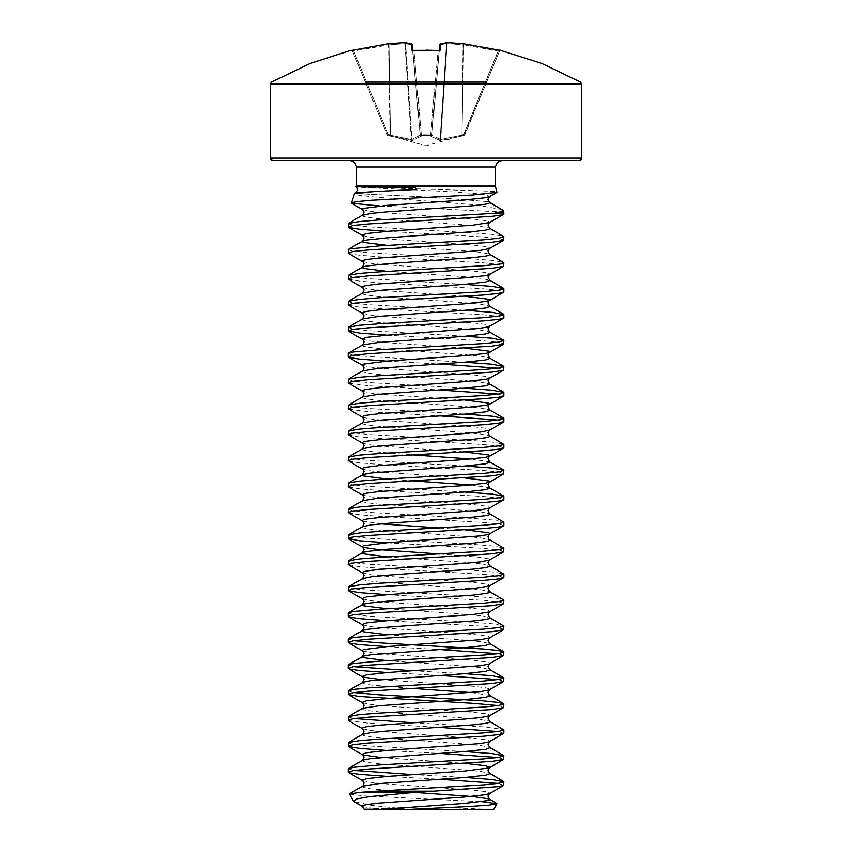 <?xml version="1.0" encoding="UTF-8"?>
<svg xmlns="http://www.w3.org/2000/svg" width="852" height="852" viewBox="0 0 852 852"><rect width="100%" height="100%" fill="white"/><g stroke="black" fill="none" stroke-linecap="round" stroke-linejoin="round"><path stroke-width="0.64" stroke-dasharray="4.26 3.19" d="M351.908 50.343L352.43 50.928M351.077 50.247L352.526 51.141L387.191 134.85L352.526 51.141L353.697 51.045L352.526 51.141L351.418 50.428L352.121 50.3M365.37 82.154L486.63 82.154M351.162 50.46L353.431 50.012L353.697 51.045L388.906 44.805L390.472 135.202L389.726 136L412.4 140.591L421.165 136.224L421.282 135.532L430.718 135.532L430.835 136.224L439.856 140.591L440.708 139.515L431.868 135.202L431.847 134.499L430.707 134.85L431.847 134.499L439.206 50.374L431.804 134.967L440.271 139.579L461.528 135.202L440.708 139.515L447.13 43.665L446.501 43.665L447.62 42.6L447.13 43.665L463.094 44.805L463.658 43.74L463.094 44.805L461.976 134.967L463.094 44.805L447.13 43.665L440.495 140.548L464.031 135.532L440.164 140.58L430.835 136.224L430.718 135.532L421.282 135.532L421.165 136.224L412.144 140.591L389.726 136L387.969 135.532L389.726 136L390.024 134.967L388.278 134.499L387.191 134.85L388.278 134.499L387.969 135.532L388.278 134.499L353.697 51.045L388.278 134.499L390.024 134.967L388.459 44.805L353.697 51.045L353.431 50.002L388.32 43.74L388.459 44.805L388.32 43.74L404.338 42.6L411.09 43.74L411.633 50.012L413.955 50.46L413.997 51.141L412.922 51.077L413.997 51.141L413.955 50.428L439.206 50.428L440.367 50.012L440.91 43.74L447.662 42.6L463.68 43.74L500.923 50.247M272.597 160.495L579.403 160.495M426 160.495L501.86 160.495L426 160.495M356.466 186.95L492.807 191.221L497.163 191.945L489.815 196.184L487.951 199.432M502.329 209.539L475.32 204.799L373.964 196.94L359.107 195.353L354.187 193.915M503.756 212.052L379.683 206.024M494.437 212.052L503.873 214.033M387.117 231.339L483.542 236.931L498.612 238.453L503.873 239.987M348.127 223.767L353.388 225.29L368.458 226.813L472.924 232.926L492.2 234.449L503.543 236.366M348.457 253.342L359.8 255.249L379.076 256.782L483.542 262.885L498.612 264.418L503.873 265.941M348.127 249.721L353.388 251.244L368.458 252.767L472.924 258.88L492.2 260.403L503.543 262.32M348.457 279.296L359.8 281.213L379.076 282.736L483.542 288.839L498.612 290.372L503.873 291.895M348.127 275.675L353.388 277.198L368.458 278.732L464.883 284.323M348.457 305.25L359.8 307.167L379.076 308.69L483.542 314.803L498.612 316.326L503.873 317.849M348.127 301.629L353.388 303.163L368.458 304.686L464.883 310.277M387.117 335.155L483.542 340.757L498.612 342.28L503.873 343.814M348.127 327.583L353.388 329.117L368.458 330.64L464.883 336.231M387.117 361.12L439.685 364.006M497.941 368.149L503.873 369.768M348.127 353.548L353.388 355.071L368.458 356.594L464.883 362.196M348.457 383.123L368.458 385.796L439.685 389.96M497.941 394.103L503.873 395.722M348.127 379.502L353.388 381.025L368.458 382.559L464.883 388.15M348.457 409.077L368.458 411.75L439.685 415.914M497.941 420.057L503.873 421.676M348.127 405.456L353.388 406.979L368.458 408.513L464.883 414.104M348.457 435.031L359.8 436.948L379.076 438.471L483.542 444.584L498.612 446.107L503.873 447.63M348.127 431.41L353.388 432.944L368.458 434.467L472.924 440.569L492.2 442.103L503.543 444.009M348.457 460.996L359.8 462.902L379.076 464.425L483.542 470.538L498.612 472.061L503.873 473.595M348.127 457.364L353.388 458.898L368.458 460.421L464.883 466.023M348.457 486.95L359.8 488.856L379.076 490.39L483.542 496.492L498.612 498.015L503.873 499.549M348.127 483.329L353.388 484.852L368.458 486.375L464.883 491.977M348.457 512.904L359.8 514.81L379.076 516.344L483.542 522.446L498.612 523.98L503.873 525.503M348.127 509.283L353.388 510.806L368.458 512.34L472.924 518.442L492.2 519.965L503.543 521.882M387.117 542.809L483.542 548.411L498.612 549.934L503.873 551.457M348.127 535.237L353.388 536.76L368.458 538.294L472.924 544.396L492.2 545.93L503.543 547.836M348.457 564.812L359.8 566.729L379.076 568.252L483.542 574.365L498.612 575.888L503.873 577.411M348.127 561.191L353.388 562.725L368.458 564.248L472.924 570.35L492.2 571.884L503.543 573.79M387.117 594.728L483.542 600.319L498.612 601.842L503.873 603.376M348.127 587.145L353.388 588.679L368.458 590.202L472.924 596.315L492.2 597.838L503.543 599.744M387.117 620.682L483.542 626.273L498.612 627.807L503.873 629.33M348.127 613.11L353.388 614.633L368.458 616.156L472.924 622.269L492.2 623.792L503.543 625.709M387.117 646.636L439.685 649.522M497.941 653.665L503.873 655.284M348.127 639.064L354.059 640.683M387.117 672.59L439.685 675.476M497.941 679.619L503.873 681.238M348.127 665.018L354.059 666.637M412.315 670.78L464.883 673.666M497.941 705.573L503.873 707.192M348.127 690.972L354.059 692.601M348.457 720.558L368.458 723.231L439.685 727.395M497.941 731.527L503.873 733.157M348.127 716.926L354.059 718.556M412.315 722.688L483.542 726.852L503.543 729.525M387.117 750.463L439.685 753.349M497.941 757.492L503.873 759.111M348.127 742.891L353.388 744.414L368.458 745.937L464.883 751.539M387.117 776.417L439.685 779.303M497.941 783.446L503.873 785.065M348.127 768.845L354.059 770.464M412.315 774.606L464.883 777.493M493.702 809.4L409.737 809.4L372.697 805.534L354.251 801.785M349.437 794.043L363.836 795.917L482.317 801.689M385.445 809.4L409.737 809.4M490.23 809.4L426 806.748L364.049 809.219M488.75 201.743L432.166 197.291L363.24 193.947L355.891 192.829L363.24 193.947L432.166 197.291L488.75 201.743M412.581 50.406L420.196 134.967L421.325 134.85L413.997 51.141L439.142 51.045L431.847 134.499L430.718 135.532L431.804 134.967L430.675 136L431.804 134.967L439.781 44.805L439.142 51.045L438.003 51.141L438.045 50.428L430.675 134.85L420.196 134.967L412.336 45.113L411.09 43.74L412.219 44.805L420.132 135.202L411.729 139.579L390.472 135.202L411.601 139.579L420.196 134.967L421.165 136.224L420.132 135.202L412.219 44.805L404.87 43.665L405.499 43.665L404.54 42.6M464.809 134.85L463.722 134.499L464.809 134.85L499.57 50.928L464.031 135.532L463.722 134.499L461.976 134.967L463.68 43.74L463.541 44.805L498.303 51.045L499.474 51.141L498.303 51.045L498.569 50.002L463.722 134.499L498.303 51.045L463.541 44.805L461.976 134.967L463.722 134.499L464.031 135.532L464.809 134.85M440.079 139.515L439.206 140.548L440.079 139.515L446.501 43.665L447.662 42.6L440.58 43.761L439.696 44.805L440.58 43.761L439.781 44.805L446.501 43.665L440.079 139.515M464.766 134.935L426 145.798L387.234 134.935M461.379 136.224L461.528 135.202L461.379 136.224M431.868 135.202L430.835 136.224L431.868 135.202L439.781 44.805L431.868 135.202M462.274 136L461.976 134.967L462.274 136M420.153 134.499L421.282 135.532L420.153 134.499M420.196 134.967L421.325 136L420.196 134.967M404.732 42.643L405.499 43.665L411.921 139.515L412.794 140.548L411.921 139.515L405.499 43.665L412.219 44.805L411.676 43.867M411.292 139.515L404.87 43.665L411.292 139.515M390.472 135.202L388.906 44.805L388.342 43.74L388.906 44.805L404.87 43.665L388.906 44.805L390.472 135.202M447.268 42.643L446.501 43.665L439.781 44.805L440.324 43.867M499.57 50.928L500.838 50.46M439.419 50.406L440.367 50.012M431.921 50.257L438.045 50.46M412.549 50.396L411.633 50.012M351.471 50.428L352.526 51.141L351.471 50.428M270.265 84.178L581.735 84.178M270.265 158.163L581.735 158.163M356.626 166.981L495.374 166.981M495.374 186.077L356.626 186.077M356.519 186.801L495.481 186.801M500.337 212.776L503.873 212.776M361.195 187.291L450.825 191.743L481.188 193.958L489.815 196.184L489.421 196.642M362.579 209.624L371.738 211.456L387.543 212.979L473.158 219.081L485.512 220.615L488.728 221.382L489.815 222.138L489.421 222.606M362.579 235.578L371.738 237.41L387.543 238.933L473.158 245.046L485.512 246.569L488.728 247.336L489.815 248.092L489.421 248.56M362.579 261.532L371.738 263.364L387.543 264.887L473.158 271L485.512 272.523L488.728 273.29L489.815 274.056L489.421 274.514M362.579 287.497L371.738 289.318L387.543 290.851L464.883 296.23M362.579 313.451L371.738 315.272L387.543 316.806L473.158 322.908L485.512 324.442L488.728 325.198L489.815 325.965L489.421 326.422M362.579 339.405L371.738 341.237L387.543 342.76L464.883 348.138M362.579 365.359L371.738 367.191L387.543 368.714L473.158 374.827L485.512 376.35L488.728 377.117L489.815 377.873L489.421 378.341M362.579 391.313L371.738 393.145L387.543 394.668L464.883 400.057M362.579 417.278L371.738 419.099L387.543 420.632L473.158 426.735L485.512 428.258L488.728 429.025L489.815 429.791L489.421 430.249M362.579 443.232L371.738 445.063L387.543 446.586L464.883 451.965M362.579 469.186L371.738 471.018L387.543 472.54L464.883 477.919M362.579 495.14L371.738 496.972L387.543 498.495L473.158 504.608L485.512 506.131L488.728 506.897L489.815 507.654L489.421 508.122M362.579 521.094L380.876 523.884M439.685 528.016L464.883 529.837M439.685 553.97L480.262 557.283L488.728 558.806L489.815 559.572L489.421 560.03M362.579 573.013L371.738 574.844L387.543 576.367L473.158 582.47L485.512 584.003L488.728 584.76L489.815 585.526L489.421 585.984M362.579 598.967L371.738 600.798L387.543 602.321L473.158 608.434L485.512 609.957L488.728 610.724L489.815 611.48L489.421 611.949M362.579 624.921L371.738 626.752L387.543 628.275L473.158 634.389L485.512 635.912L488.728 636.678L489.815 637.445L489.421 637.903M362.579 650.875L371.738 652.707L387.543 654.24L473.158 660.343L485.512 661.866L488.728 662.632L489.815 663.399L489.421 663.857M380.876 679.619L473.158 686.297L485.512 687.83L488.728 688.586L489.815 689.353L489.421 689.811M362.579 702.793L371.738 704.625L387.543 706.148L473.158 712.251L485.512 713.784L488.728 714.54L489.815 715.307L489.421 715.776M362.579 728.748L371.738 730.579L387.543 732.102L473.158 738.215L485.512 739.738L488.728 740.505L489.815 741.261L489.421 741.73M380.876 757.492L464.883 763.435M362.579 780.666L371.738 782.487L387.543 784.021L473.158 790.123L485.512 791.646L488.728 792.413L489.815 793.18L489.421 793.638M362.579 806.62L380.503 809.368M362.579 215.194L362.185 215.652L363.272 216.419L366.488 217.175L378.842 218.708L464.457 224.811L480.262 226.334L489.421 228.166M387.117 245.387L464.457 250.765L480.262 252.298L489.421 254.12M387.117 271.341L464.457 276.73L480.262 278.253L489.421 280.084M362.579 293.056L362.185 293.525L363.272 294.281L366.488 295.048L378.842 296.571L464.457 302.684L480.262 304.207L489.421 306.038M362.579 319.01L362.185 319.479L363.272 320.235L366.488 321.002L378.842 322.525L464.457 328.638L480.262 330.161L489.421 331.992M362.579 344.975L362.185 345.433L363.272 346.2L366.488 346.956L378.842 348.489L464.457 354.592L480.262 356.125L489.421 357.947M362.579 370.929L362.185 371.387L363.272 372.154L366.488 372.92L378.842 374.443L464.457 380.546L480.262 382.079L489.421 383.901M362.579 396.883L362.185 397.341L363.272 398.108L366.488 398.874L378.842 400.397L464.457 406.51L480.262 408.033L489.421 409.865M362.579 422.837L362.185 423.306L363.272 424.062L366.488 424.828L378.842 426.351L464.457 432.465L480.262 433.987L489.421 435.819M362.579 448.791L362.185 449.26L363.272 450.016L371.738 451.549L412.315 454.851M471.124 458.994L489.421 461.773M387.117 478.994L412.315 480.805M471.124 484.948L489.421 487.727M362.579 500.71L362.185 501.168L363.272 501.935L366.488 502.701L378.842 504.224L464.457 510.327L480.262 511.86L489.421 513.681M362.579 526.664L362.185 527.122L363.272 527.889L366.488 528.655L378.842 530.178L464.457 536.291L480.262 537.814L489.421 539.646M387.117 556.867L464.457 562.245L480.262 563.768L489.421 565.6M362.579 578.572L362.185 579.041L363.272 579.797L366.488 580.563L378.842 582.097L464.457 588.199L480.262 589.722L489.421 591.554M387.117 608.775L464.457 614.154L480.262 615.687L489.421 617.508M387.117 634.729L464.457 640.108L480.262 641.641L489.421 643.462M387.117 660.694L464.457 666.072L480.262 667.595L489.421 669.427M362.579 682.399L362.185 682.867L363.272 683.623L371.738 685.157L412.315 688.459M471.124 692.601L489.421 695.381M362.579 708.353L362.185 708.821L363.272 709.588L366.488 710.344L378.842 711.878L464.457 717.98L480.262 719.503L489.421 721.335M362.579 734.317L362.185 734.775L363.272 735.542L366.488 736.298L378.842 737.832L464.457 743.934L480.262 745.468L489.421 747.289M362.579 760.272L362.185 760.729L363.272 761.496L366.488 762.263L378.842 763.786L464.457 769.888L480.262 771.422L489.421 773.243M362.579 786.226L362.185 786.684L363.272 787.45L371.738 788.973L414.019 792.403M430.707 134.85L438.003 51.141L413.997 51.141L421.325 134.85L430.675 134.85L430.718 135.532L430.675 134.85M421.325 134.85L421.282 135.532L421.325 134.85M387.191 134.85L387.969 135.532L387.191 134.85M488.153 198.25L488.558 197.376M499.954 50.321L498.569 50.002M438.184 50.428L439.6 50.289L439.142 51.045L439.451 50.396M426 50.204L413.859 50.428M412.304 44.805L411.42 43.761"/><path stroke-width="1.28" d="M498.569 50.002L463.68 43.74L500.795 50.47L463.68 43.74L447.662 42.6L440.91 43.74L440.367 50.012L439.494 50.396L412.794 50.428L411.633 50.012L411.09 43.74L404.338 42.6L388.32 43.74L351.908 50.343M486.63 82.154L365.37 82.154M579.403 160.495L272.597 160.495L270.936 159.793L270.265 158.163L581.735 158.163L581.064 159.793L579.403 160.495M356.626 166.981L356.626 186.077L495.374 186.077L495.374 166.981L356.626 166.981L354.762 162.434L350.14 160.495M356.626 186.077L356.466 186.95L361.962 186.812L356.519 186.801M495.374 186.077L496.929 192.286L489.421 196.642L485.512 197.707L464.457 199.996L387.543 205.343L363.272 208.399L362.185 209.166L364.028 212.01L363.133 214.747L348.457 223.384L348.457 227.388L359.8 229.294L387.117 231.339M379.683 206.024L351.493 203.191L354.421 193.681L373.921 191.625L416.756 189.432L415.488 187.696L361.94 186.801L495.481 186.801M351.258 202.861L356.775 201.562L371.802 200.263L472.327 194.98L496.929 192.286M489.421 196.642L487.951 199.432L489.815 202.669L503.212 210.401L488.75 201.743L489.506 202.062L488.494 201.04L488.153 198.25M494.969 212.776L499.73 212.052L503.212 210.401L503.873 212.776L379.076 219.944L359.8 221.477L348.457 223.384M348.127 227.005L353.388 225.482L368.458 223.948L492.2 216.323L502.542 214.789L503.873 214.033L503.873 212.776M348.127 252.959L353.388 251.436L368.458 249.913L492.2 242.277L503.543 240.36L503.873 236.739L498.612 238.272L483.542 239.795L379.076 245.898L349.458 248.954L348.127 249.721L348.457 253.342L363.165 262.022L364.028 263.918L362.185 267.56L363.272 268.327L387.117 271.341M503.543 214.406L489.421 222.606L487.972 224.981L489.421 228.166L503.873 236.739M348.127 278.923L353.388 277.39L368.458 275.867L492.2 268.231L503.543 266.325L503.873 262.693L498.612 264.226L483.542 265.749L379.076 271.863L359.8 273.385L348.457 275.292L348.457 279.296L362.579 287.497L364.028 289.872L362.579 293.056L348.457 301.257L348.127 304.878L362.579 313.451L364.028 315.836L362.579 319.01L348.457 327.211L348.127 330.832L359.8 333.121L387.117 335.155M503.543 240.36L489.421 248.56L487.972 250.946L489.421 254.12L503.873 262.693M348.127 304.878L353.388 303.344L368.458 301.821L483.542 294.952L498.612 293.429L503.873 291.895L503.873 288.658L498.612 290.181L483.542 291.703L379.076 297.817L359.8 299.34L348.457 301.257M464.883 284.323L492.2 286.368L503.873 288.658M348.127 330.832L353.388 329.309L368.458 327.775L483.542 320.906L498.612 319.383L503.873 317.849L503.873 314.612L498.612 316.135L483.542 317.668L379.076 323.771L359.8 325.294L348.457 327.211M464.883 310.277L492.2 312.322L503.873 314.612M348.127 356.786L353.388 355.263L368.458 353.729L492.2 346.104L503.543 344.187L503.873 340.566L498.612 342.089L483.542 343.622L379.076 349.725L353.388 352.014L348.127 353.548L348.127 356.786L349.458 357.552L359.8 359.075L387.117 361.12M464.883 336.231L492.2 338.276L503.873 340.566M348.127 382.74L353.388 381.217L368.458 379.694L492.2 372.058L503.543 370.141L503.873 366.52L498.612 368.053L483.542 369.576L379.076 375.679L359.8 377.212L348.457 379.119L348.457 383.123L362.579 391.313L364.028 393.699L362.579 396.883L348.457 405.073L348.127 408.704L362.579 417.278L364.028 419.653L362.579 422.837L348.457 431.037L348.127 434.658L362.579 443.232L364.028 445.617L362.579 448.791L348.457 456.991L348.127 460.612L363.165 469.676L364.028 471.571L362.185 475.214L363.272 475.98L387.117 478.994M439.685 364.006L497.941 368.149M464.883 362.196L492.2 364.23L503.873 366.52M348.127 408.704L353.388 407.171L368.458 405.648L483.542 398.779L498.612 397.245L503.873 395.722L503.873 392.474L498.612 394.007L483.542 395.53L379.076 401.643L359.8 403.166L348.457 405.073M439.685 389.96L497.941 394.103M464.883 388.15L492.2 390.184L503.873 392.474M348.127 434.658L353.388 433.125L368.458 431.602L483.542 424.733L498.612 423.21L503.873 421.676L503.873 418.438L498.612 419.961L483.542 421.484L379.076 427.597L359.8 429.12L348.457 431.037M439.685 415.914L497.941 420.057M464.883 414.104L492.2 416.149L503.873 418.438M348.127 460.612L353.388 459.09L368.458 457.556L483.542 450.687L498.612 449.164L503.873 447.63L503.873 444.393L498.612 445.915L483.542 447.449L379.076 453.552L359.8 455.075L348.457 456.991M503.543 422.06L489.421 430.249L487.972 432.635L489.421 435.819L503.873 444.393M348.127 486.567L353.388 485.044L368.458 483.521L492.2 475.885L503.543 473.968L503.873 470.347L498.612 471.87L483.542 473.403L379.076 479.506L359.8 481.039L348.457 482.946L348.457 486.95L362.579 495.14L364.028 497.525L362.579 500.71L348.457 508.9L348.127 512.521L362.579 521.094L364.028 523.479L362.579 526.664L348.457 534.854L348.127 538.485L359.8 540.775L387.117 542.809M464.883 466.023L492.2 468.057L503.873 470.347M348.127 512.521L353.388 510.998L368.458 509.475L483.542 502.605L498.612 501.072L503.873 499.549L503.873 496.301L498.612 497.834L483.542 499.357L379.076 505.46L359.8 506.993L348.457 508.9M464.883 491.977L492.2 494.011L503.873 496.301M348.127 538.485L353.388 536.952L368.458 535.429L483.542 528.559L498.612 527.026L503.873 525.503L503.873 522.255L498.612 523.788L483.542 525.311L379.076 531.424L359.8 532.947L348.457 534.854M503.543 499.922L489.421 508.122L487.972 510.508L489.421 513.681L503.873 522.255M348.127 564.439L353.388 562.906L368.458 561.383L492.2 553.747L503.543 551.84L503.873 548.219L498.612 549.742L483.542 551.265L379.076 557.378L359.8 558.901L348.457 560.818L348.457 564.812L362.579 573.013L364.028 575.398L362.579 578.572L348.457 586.772L348.457 590.777L359.8 592.683L387.117 594.728M464.883 529.837L488.728 532.851L489.815 533.618L487.972 536.462L488.867 539.199L503.873 548.219M348.127 590.393L353.388 588.87L368.458 587.337L483.542 580.468L498.612 578.945L503.873 577.411L503.873 574.173L498.612 575.696L483.542 577.23L379.076 583.332L359.8 584.855L348.457 586.772M503.543 551.84L489.421 560.03L487.972 562.416L489.421 565.6L503.873 574.173M348.127 616.347L353.388 614.824L368.458 613.302L492.2 605.666L503.543 603.748L503.873 600.127L498.612 601.65L483.542 603.184L379.076 609.287L353.388 611.576L348.127 613.11L348.127 616.347L349.458 617.114L359.8 618.637L387.117 620.682M503.543 577.794L489.421 585.984L487.972 588.37L489.421 591.554L503.873 600.127M348.127 642.302L353.388 640.779L368.458 639.256L492.2 631.62L503.543 629.703L503.873 626.082L498.612 627.615L483.542 629.138L379.076 635.241L353.388 637.53L348.127 639.064L348.127 642.302L349.458 643.068L359.8 644.602L387.117 646.636M503.543 603.748L489.421 611.949L487.972 614.324L489.421 617.508L503.873 626.082M348.127 668.266L353.388 666.733L368.458 665.21L492.2 657.574L503.543 655.667L503.873 652.036L498.612 653.569L483.542 655.092L379.076 661.205L353.388 663.495L348.127 665.018L348.127 668.266L349.458 669.022L359.8 670.556L387.117 672.59M439.685 649.522L497.941 653.665M354.059 640.683L379.076 642.877L483.542 648.99L498.612 650.513L503.873 652.036M348.127 694.22L353.388 692.697L368.458 691.164L492.2 683.528L503.543 681.621L503.873 678L498.612 679.523L483.542 681.046L368.458 687.926L353.388 689.449L348.127 690.972L348.457 694.593L359.8 696.51L472.924 703.379L497.941 705.573M439.685 675.476L497.941 679.619M354.059 666.637L412.315 670.78M464.883 673.666L492.2 675.711L503.873 678M348.127 720.174L353.388 718.651L368.458 717.118L492.2 709.492L503.543 707.575L503.873 703.954L498.612 705.477L483.542 707.011L379.076 713.113L359.8 714.636L348.457 716.553L348.457 720.558L362.579 728.748L364.028 731.133L362.579 734.317L348.457 742.507L348.457 746.512L359.8 748.418L387.117 750.463M354.059 692.601L379.076 694.795L483.542 700.898L498.612 702.421L503.873 703.954M348.127 746.128L353.388 744.605L368.458 743.082L483.542 736.203L498.612 734.68L503.873 733.157L503.873 729.908L498.612 731.431L483.542 732.965L379.076 739.067L359.8 740.601L348.457 742.507M439.685 727.395L497.941 731.527M354.059 718.556L412.315 722.688M503.543 707.575L489.421 715.776L487.972 718.151L489.421 721.335L503.873 729.908M348.127 772.093L353.388 770.559L368.458 769.036L492.2 761.4L503.543 759.483L503.873 755.862L498.612 757.396L483.542 758.919L379.076 765.021L353.388 767.322L348.127 768.845L348.127 772.093L349.458 772.849L359.8 774.383L387.117 776.417M439.685 753.349L497.941 757.492M464.883 751.539L492.2 753.573L503.873 755.862M433.317 791.167L498.612 786.588L503.543 785.448L503.873 781.817L498.612 783.35L483.542 784.873L376.35 791.167L433.317 791.167L414.796 792.339L360.002 792.339L376.35 791.167M439.685 779.303L497.941 783.446M354.059 770.464L412.315 774.606M464.883 777.493L492.2 779.527L503.873 781.817M503.543 785.448L489.421 793.638L485.512 794.703L464.457 796.993L378.842 803.106L366.488 804.629L363.272 805.396L362.185 806.152L362.579 806.62L353.548 801.168L349.437 794.043L360.002 792.339M353.548 801.168L357.116 798.899L369.821 796.673L414.796 792.339M493.702 809.4L496.95 803.777L489.293 805.161L469.324 806.556L409.737 809.4L493.702 809.4M482.317 801.689L496.95 803.777M409.737 809.4L385.445 809.4M383.272 809.4L364.049 809.219L383.272 809.4M489.815 202.669L489.506 202.062L489.815 202.669L488.728 203.436L485.512 204.203L473.158 205.726L387.543 211.839L371.738 213.362L362.579 215.194M355.902 186.545L357.212 187.887L357.648 190.188L355.891 192.829L373.921 191.625L355.891 192.829L354.421 193.681M439.206 50.374L439.696 44.805L439.206 50.374M413.859 50.428L412.794 50.374L411.676 43.867M463.68 43.74L447.268 42.643M440.324 43.867L439.696 44.805L440.58 43.761L447.46 42.6L463.658 43.74M440.367 50.012L439.419 50.406M438.045 50.46L439.451 50.396M411.633 50.012L412.581 50.406M411.42 43.761L404.338 42.6L411.42 43.761L412.304 44.805M352.121 50.3L351.162 50.46M351.077 50.247L310.149 63.442L271.437 82.154L270.265 84.178L581.735 84.178L580.563 82.154L541.851 63.442L500.838 50.46M499.73 212.052L503.756 212.052M489.421 222.606L473.158 225.194L387.543 231.297L366.488 233.586L362.185 235.12L364.028 237.964L362.185 241.606L363.272 242.373L387.117 245.387M489.421 248.56L480.262 250.381L464.457 251.915L378.842 258.018L366.488 259.551L363.272 260.307L362.185 261.074L362.579 261.532M503.543 266.325L489.421 274.514L485.512 275.579L464.457 277.869L378.842 283.982L366.488 285.505L363.272 286.272L362.185 287.028L362.579 287.497M464.883 296.23L488.728 299.244L489.815 300.01L489.421 300.468L485.512 301.533L464.457 303.823L378.842 309.936L366.488 311.459L363.272 312.226L362.185 312.982L362.579 313.451M503.543 318.233L488.728 326.731L480.262 328.254L387.543 335.124L366.488 337.413L362.185 338.947L364.028 341.79L363.133 344.527L348.457 353.165M464.883 348.138L488.728 351.162L489.815 351.919L489.421 352.387L485.512 353.452L464.457 355.742L387.543 361.078L363.272 364.134L362.185 364.901L364.028 367.745L363.133 370.482L348.457 379.119M503.543 370.141L489.421 378.341L485.512 379.406L464.457 381.696L378.842 387.798L366.488 389.332L363.272 390.088L362.185 390.855L362.579 391.313M464.883 400.057L488.728 403.071L489.815 403.837L489.421 404.295L485.512 405.36L464.457 407.65L378.842 413.763L366.488 415.286L363.272 416.053L362.185 416.809L362.579 417.278M489.421 430.249L480.262 432.081L464.457 433.604L378.842 439.717L366.488 441.24L363.272 442.007L362.185 442.763L362.579 443.232M464.883 451.965L488.728 454.979L489.815 455.745L489.421 456.203L485.512 457.268L464.457 459.558L378.842 465.671L366.488 467.194L363.272 467.961L362.185 468.728L362.579 469.186M464.883 477.919L488.728 480.943L489.815 481.7L489.421 482.168L485.512 483.233L464.457 485.523L378.842 491.625L366.488 493.159L363.272 493.915L362.185 494.682L362.579 495.14M489.421 508.122L480.262 509.954L464.457 511.477L378.842 517.579L366.488 519.113L363.272 519.869L362.185 520.636L362.579 521.094M380.876 523.884L439.685 528.016M503.543 525.886L488.728 534.374L480.262 535.908L387.543 542.777L363.272 545.834L362.185 546.59L363.272 547.357L378.842 549.646L439.685 553.97M489.421 560.03L480.262 561.862L464.457 563.385L378.842 569.498L366.488 571.021L363.272 571.788L362.185 572.544L362.579 573.013M489.421 585.984L473.158 588.583L387.543 594.685L366.488 596.975L362.185 598.509L364.028 601.352L362.185 604.995L363.272 605.761L387.117 608.775M489.421 611.949L473.158 614.537L387.543 620.639L366.488 622.94L362.185 624.463L364.028 627.306L362.185 630.949L363.272 631.715L387.117 634.729M503.543 629.703L489.421 637.903L480.262 639.735L387.543 646.604L363.272 649.65L362.185 650.417L364.028 653.26L362.185 656.903L363.272 657.669L387.117 660.694M503.543 655.667L488.728 664.155L480.262 665.689L387.543 672.558L366.488 674.848L362.185 676.371L363.272 677.138L380.876 679.619M503.543 681.621L488.728 690.12L480.262 691.643L387.543 698.512L366.488 700.802L362.185 702.336L364.028 705.179L363.133 707.916L348.457 716.553M489.421 715.776L480.262 717.597L464.457 719.131L378.842 725.233L366.488 726.756L363.272 727.523L362.185 728.29L362.579 728.748M503.543 733.529L488.728 742.028L480.262 743.551L387.543 750.431L366.488 752.721L362.185 754.244L363.272 755.01L380.876 757.492M464.883 763.435L485.512 765.692L489.815 767.226L488.728 767.982L464.457 771.039L387.543 776.385L366.488 778.675L362.185 780.198L364.028 783.041L363.133 785.789L349.597 793.755M489.421 228.166L489.815 228.634L488.728 229.39L485.512 230.157L473.158 231.68L387.543 237.793L366.488 240.083L362.579 241.148L348.457 249.338M489.421 254.12L489.815 254.588L488.728 255.344L485.512 256.111L473.158 257.634L387.543 263.747L366.488 266.037L362.579 267.102L348.457 275.292M489.421 274.514L487.972 276.9L489.815 280.542L485.512 282.065L464.457 284.355L378.842 290.468L362.579 293.056M503.543 292.279L488.835 300.958L487.972 302.854L489.815 306.496L485.512 308.03L464.457 310.32L378.842 316.422L362.579 319.01M489.421 326.422L487.972 328.808L489.815 332.45L485.512 333.984L464.457 336.274L378.842 342.376L362.579 344.975M503.543 344.187L488.835 352.866L487.972 354.762L489.815 358.415L485.512 359.938L464.457 362.228L378.842 368.33L362.579 370.929M489.421 378.341L487.972 380.727L489.815 384.369L485.512 385.892L464.457 388.182L378.842 394.295L362.579 396.883M503.543 396.105L488.835 404.785L487.972 406.681L489.815 410.323L485.512 411.846L464.457 414.136L378.842 420.249L362.579 422.837M489.421 435.819L489.815 436.277L488.728 437.044L485.512 437.811L473.158 439.334L387.543 445.436L371.738 446.97L362.579 448.791M412.315 454.851L471.124 458.994M503.543 448.014L488.835 456.693L487.972 458.589L489.815 462.231L485.512 463.765L464.457 466.055L371.738 472.924L363.272 474.447L348.457 482.946M412.315 480.805L471.124 484.948M503.543 473.968L488.835 482.647L487.972 484.543L489.815 488.196L485.512 489.719L464.457 492.009L378.842 498.111L362.579 500.71M489.421 513.681L489.815 514.15L488.728 514.906L485.512 515.673L473.158 517.207L387.543 523.309L371.738 524.832L362.579 526.664M489.421 539.646L489.815 540.104L488.728 540.871L485.512 541.627L473.158 543.161L387.543 549.263L366.488 551.553L362.579 552.618L362.185 553.086L363.272 553.843L387.117 556.867M489.421 565.6L489.815 566.058L488.728 566.825L485.512 567.592L473.158 569.115L387.543 575.217L371.738 576.751L362.579 578.572M489.421 591.554L489.815 592.012L488.728 592.779L485.512 593.546L473.158 595.069L387.543 601.182L366.488 603.472L362.579 604.537L348.457 612.726M489.421 617.508L489.815 617.977L488.728 618.733L485.512 619.5L473.158 621.023L387.543 627.136L366.488 629.426L362.579 630.491L348.457 638.681M489.421 637.903L487.972 640.289L489.815 643.931L485.512 645.454L464.457 647.744L371.738 654.613L363.272 656.146L348.457 664.635M489.421 663.857L487.972 666.243L489.815 669.885L485.512 671.408L464.457 673.698L371.738 680.578L363.272 682.101L348.457 690.599M412.315 688.459L471.124 692.601M489.421 689.811L487.972 692.197L489.815 695.839L485.512 697.373L464.457 699.662L378.842 705.765L362.579 708.353M489.421 721.335L489.815 721.793L488.728 722.56L485.512 723.327L473.158 724.85L387.543 730.963L371.738 732.486L362.579 734.317M489.421 741.73L487.972 744.105L489.815 747.758L485.512 749.281L464.457 751.571L371.738 758.44L363.272 759.973L348.457 768.461M503.543 759.483L488.835 768.163L487.972 770.07L489.815 773.712L485.512 775.235L464.457 777.525L378.842 783.638L362.579 786.226M414.019 792.403L473.158 796.609L488.728 798.899L489.815 799.666L488.728 800.433L464.457 803.479L381.249 809.368M431.921 50.257L412.549 50.396M581.735 84.178L581.735 158.163M270.265 84.178L270.265 158.163M364.049 809.219L362.579 806.62M348.457 538.858L362.579 547.059L364.028 549.433L362.579 552.618L348.457 560.818M348.457 668.639L363.165 677.319L364.028 679.214L362.579 682.399M348.457 746.512L363.165 755.192L364.028 757.087L362.579 760.272M489.421 793.638L487.972 796.024L488.867 798.761L496.769 803.468M489.421 280.084L503.543 288.274M489.421 306.038L503.543 314.228M489.421 331.992L503.543 340.182M489.421 357.947L503.543 366.147M489.421 383.901L503.543 392.101M489.421 409.865L503.543 418.055M489.421 461.773L503.543 469.963M489.421 487.727L503.543 495.928M489.421 643.462L503.543 651.663M489.421 669.427L503.543 677.617M489.421 695.381L503.543 703.571M489.421 747.289L503.543 755.49M489.421 773.243L503.543 781.444M348.457 772.466L362.579 780.666M348.457 694.593L362.579 702.793M348.457 642.685L362.579 650.875M348.457 616.731L362.579 624.921M348.457 590.777L362.579 598.967M348.457 357.169L362.579 365.359M348.457 331.215L362.579 339.405M348.457 227.388L362.579 235.578M351.493 203.191L362.579 209.624M495.374 166.981L497.238 162.434L501.86 160.495M500.923 50.247L499.954 50.321M426 50.204L438.184 50.428M404.38 42.6L388.342 43.74L404.38 42.6"/></g></svg>
